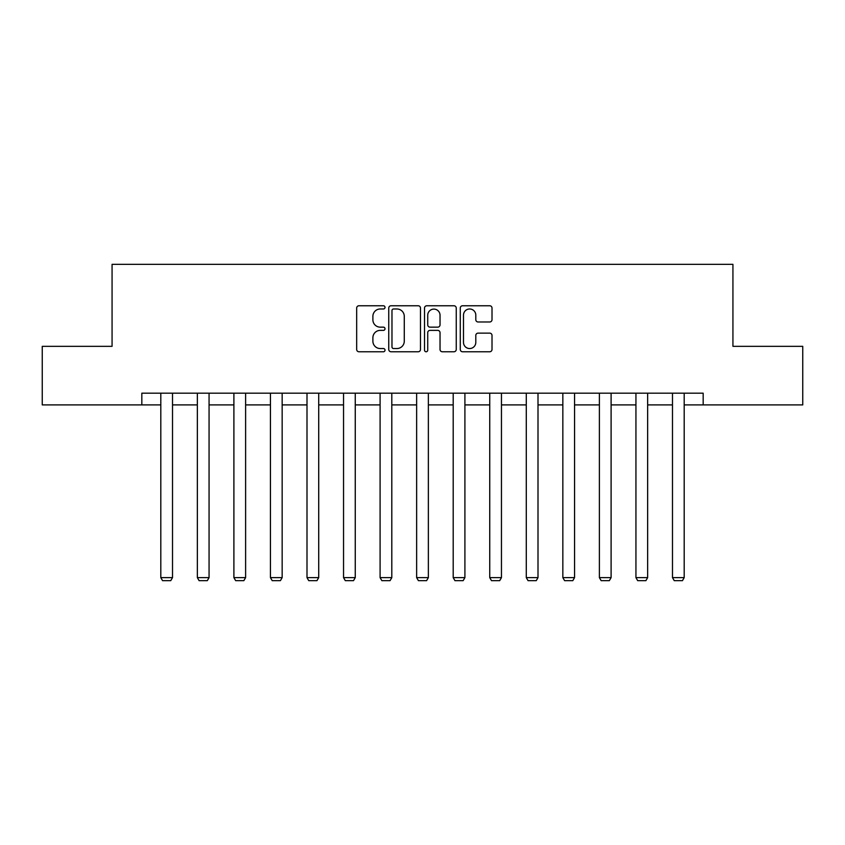<?xml version="1.0" encoding="UTF-8"?>
<svg xmlns="http://www.w3.org/2000/svg" width="845" height="845" viewBox="0 0 845 845"><rect width="100%" height="100%" fill="white"/><g stroke="black" fill="none" stroke-linecap="round" stroke-linejoin="round"><path stroke-width="1.27" d="M385.014 307.379A1.605 1.605 0 0 0 383.408 305.763L358.967 305.763A2.303 2.303 0 0 0 356.674 308.066L356.674 349.46A2.303 2.303 0 0 0 358.967 351.763L383.408 351.763A1.605 1.605 0 0 0 385.014 350.147A1.605 1.605 0 0 0 383.408 348.541L380.239 348.541A7.362 7.362 0 0 1 372.888 341.179L372.888 337.725A7.362 7.362 0 0 1 380.239 330.374L383.408 330.374A1.605 1.605 0 0 0 385.014 328.758A1.605 1.605 0 0 0 383.408 327.152L380.239 327.152A7.362 7.362 0 0 1 372.888 319.79L372.888 316.347A7.362 7.362 0 0 1 380.239 308.985L383.408 308.985A1.605 1.605 0 0 0 385.014 307.379M489.709 321.977A2.303 2.303 0 0 0 492.012 319.674L492.012 308.066A2.303 2.303 0 0 0 489.709 305.763L462.574 305.763A2.303 2.303 0 0 0 460.271 308.066L460.271 349.46A2.303 2.303 0 0 0 462.574 351.763L489.709 351.763A2.303 2.303 0 0 0 492.012 349.46L492.012 335.433A2.303 2.303 0 0 0 489.709 333.131L478.09 333.131A2.303 2.303 0 0 0 475.798 335.433L475.798 342.383A6.147 6.147 0 0 1 469.64 348.541A6.147 6.147 0 0 1 463.493 342.383L463.493 315.132A6.147 6.147 0 0 1 469.64 308.985A6.147 6.147 0 0 1 475.798 315.132L475.798 319.674A2.303 2.303 0 0 0 478.09 321.977L489.709 321.977M141.823 404.903L42.25 404.903L42.25 346.334L112.068 346.334L112.068 264.337L732.932 264.337L732.932 346.334L802.75 346.334L802.75 404.903L703.177 404.903L703.177 393.189L141.823 393.189L141.823 404.903L160.803 404.903M420.483 308.066A2.303 2.303 0 0 0 418.19 305.763L391.055 305.763A2.303 2.303 0 0 0 388.753 308.066L388.753 349.46A2.303 2.303 0 0 0 391.055 351.763L418.19 351.763A2.303 2.303 0 0 0 420.483 349.46L420.483 308.066M426.809 305.763L453.945 305.763A2.303 2.303 0 0 1 456.247 308.066L456.247 349.46A2.303 2.303 0 0 1 453.945 351.763L442.336 351.763A2.303 2.303 0 0 1 440.034 349.46L440.034 332.666A2.303 2.303 0 0 0 437.731 330.374L430.031 330.374A2.303 2.303 0 0 0 427.728 332.666L427.728 350.147A1.605 1.605 0 0 1 426.123 351.763A1.605 1.605 0 0 1 424.517 350.147L424.517 308.066A2.303 2.303 0 0 1 426.809 305.763M172.517 404.903L197.35 404.903M209.064 404.903L233.896 404.903M245.61 404.903L270.442 404.903M282.156 404.903L306.999 404.903M318.713 404.903L343.545 404.903M355.259 404.903L380.092 404.903M391.805 404.903L416.638 404.903M428.362 404.903L453.195 404.903M464.908 404.903L489.741 404.903M501.455 404.903L526.287 404.903M538.001 404.903L562.844 404.903M574.558 404.903L599.39 404.903M611.104 404.903L635.936 404.903M647.65 404.903L672.483 404.903M684.196 404.903L703.177 404.903M393.58 308.985A1.605 1.605 0 0 0 391.974 310.59L391.974 346.925A1.605 1.605 0 0 0 393.58 348.541L396.918 348.541A7.362 7.362 0 0 0 404.28 341.179L404.28 316.347A7.362 7.362 0 0 0 396.918 308.985L393.58 308.985M440.034 315.248A6.147 6.147 0 0 0 433.886 309.101A6.147 6.147 0 0 0 427.728 315.248L427.728 324.85A2.303 2.303 0 0 0 430.031 327.152L437.731 327.152A2.303 2.303 0 0 0 440.034 324.85L440.034 315.248M172.517 393.189L172.517 577.621L160.803 577.621L160.803 393.189M172.517 577.621L170.753 580.663L162.557 580.663L160.803 577.621M209.064 393.189L209.064 577.621L197.35 577.621L197.35 393.189M209.064 577.621L207.31 580.663L199.103 580.663L197.35 577.621M245.61 393.189L245.61 577.621L233.896 577.621L233.896 393.189M245.61 577.621L243.856 580.663L235.66 580.663L233.896 577.621M282.156 393.189L282.156 577.621L270.442 577.621L270.442 393.189M282.156 577.621L280.403 580.663L272.206 580.663L270.442 577.621M318.713 393.189L318.713 577.621L306.999 577.621L306.999 393.189M318.713 577.621L316.949 580.663L308.752 580.663L306.999 577.621M355.259 393.189L355.259 577.621L343.545 577.621L343.545 393.189M355.259 577.621L353.506 580.663L345.299 580.663L343.545 577.621M391.805 393.189L391.805 577.621L380.092 577.621L380.092 393.189M391.805 577.621L390.052 580.663L381.855 580.663L380.092 577.621M428.362 393.189L428.362 577.621L416.638 577.621L416.638 393.189M428.362 577.621L426.598 580.663L418.402 580.663L416.638 577.621M464.908 393.189L464.908 577.621L453.195 577.621L453.195 393.189M464.908 577.621L463.144 580.663L454.948 580.663L453.195 577.621M501.455 393.189L501.455 577.621L489.741 577.621L489.741 393.189M501.455 577.621L499.701 580.663L491.494 580.663L489.741 577.621M538.001 393.189L538.001 577.621L526.287 577.621L526.287 393.189M538.001 577.621L536.248 580.663L528.051 580.663L526.287 577.621M574.558 393.189L574.558 577.621L562.844 577.621L562.844 393.189M574.558 577.621L572.794 580.663L564.597 580.663L562.844 577.621M611.104 393.189L611.104 577.621L599.39 577.621L599.39 393.189M611.104 577.621L609.34 580.663L601.144 580.663L599.39 577.621M647.65 393.189L647.65 577.621L635.936 577.621L635.936 393.189M647.65 577.621L645.897 580.663L637.69 580.663L635.936 577.621M684.196 393.189L684.196 577.621L672.483 577.621L672.483 393.189M684.196 577.621L682.443 580.663L674.247 580.663L672.483 577.621"/></g></svg>
